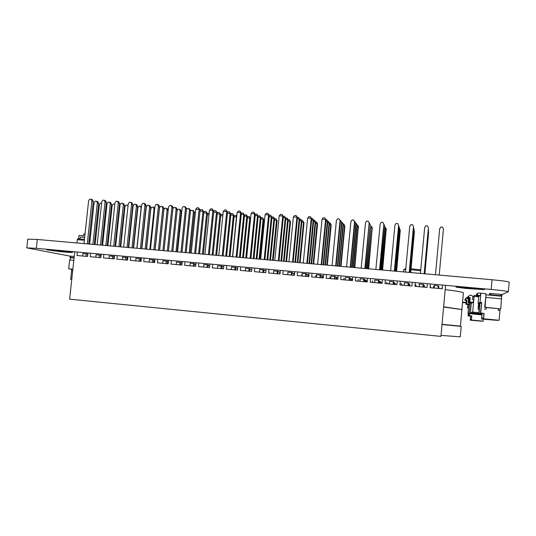 <?xml version="1.0" encoding="UTF-8"?>
<svg xmlns="http://www.w3.org/2000/svg" width="536" height="536" viewBox="0 0 536 536"><rect width="100%" height="100%" fill="white"/><g stroke="black" fill="none" stroke-linecap="round" stroke-linejoin="round"><path stroke-width="0.8" d="M59.704 251.585L46.8 249.85L59.784 250.794L72.635 252.523L67.335 252.275L59.704 251.585L59.784 250.794M466.039 302.719L462.561 302.244L466.072 302.411M465.302 288.368L456.022 287.108L466.025 287.564L484.443 289.648L465.302 288.368L465.375 287.51M462.528 302.552L466.025 302.88M37.319 239.465L27.765 239.136L26.8 247.873L36.348 248.315L37.319 239.465L492.041 279.752L491.177 289.453C501.689 290.445 507.418 291.216 508.356 291.765L502.024 294.505L501.475 296.214M509.2 282.231L509.2 282.211C508.269 281.554 502.554 280.737 492.041 279.752M491.177 289.453L36.348 248.315M74.095 257.883L69.921 257.34L70.055 256.128L26.8 247.873M438.08 287.571L438.763 287.711L438.066 287.718M434.294 287.376L433.617 287.242L434.307 287.229M423.527 286.237L424.485 286.412L423.715 286.418M409.115 284.924L409.544 285.132M394.791 283.611L395.454 283.846M380.54 282.311L381.431 282.572M366.369 281.018L367.294 281.132M438.14 286.954L438.863 287.102L438.126 287.108M434.354 286.767L433.624 286.626L434.368 286.613M423.366 285.608L424.345 285.782L423.567 285.788M408.713 284.268L409.899 284.469L409.156 284.482M394.148 282.941L394.831 283.182M379.662 281.621L380.58 281.882M365.257 280.308L366.41 280.596M350.926 279.001L352.608 279.216M336.682 277.702L337.955 277.849M322.511 276.415L323.382 276.509M308.421 275.135L308.897 275.182M438.193 286.318L438.964 286.472L438.18 286.479M434.408 286.137L433.637 285.99L434.428 285.976M423.199 284.951L424.197 285.132L423.407 285.145M419.38 284.757L418.904 284.65L419.393 284.623M408.298 283.591L409.511 283.799L408.76 283.812M393.484 282.238L394.188 282.492M378.751 280.898L379.702 281.172M364.098 279.564L365.297 279.866M349.532 278.244L350.973 278.566M335.047 276.924L336.722 277.273M320.642 275.618L322.551 275.986M308.937 274.707L308.461 274.707M306.317 274.318L308.944 274.66M292.073 273.025L294.539 273.313M277.909 271.739L280.214 271.993M263.826 270.459L265.97 270.687L265.762 272.71L266.057 269.822M249.816 269.186L251.806 269.387M235.887 267.926L237.716 268.101M222.031 266.673L223.706 266.828M208.249 265.427L209.777 265.555M194.548 264.188L195.921 264.295M180.92 262.955L182.14 263.049M167.366 261.729L168.438 261.803M153.886 260.523L154.81 260.57M140.754 259.417L141.256 259.344M434.468 285.487L438.24 285.829M419.44 284.12L423.246 284.469M404.492 282.767L408.345 283.122M389.632 281.413L393.525 281.775M374.858 280.073L378.791 280.442M360.165 278.733L364.145 279.115M345.559 277.407L349.573 277.789M331.034 276.087L335.087 276.476M316.588 274.774L320.682 275.176M302.23 273.467L306.364 273.876M287.946 272.174L292.12 272.583M273.742 270.881L277.956 271.296M259.618 269.595L263.866 270.023M245.575 268.322L249.856 268.75M231.612 267.049L235.927 267.491M217.716 265.789L222.072 266.231M203.908 264.529L208.296 264.985M190.166 263.283L194.595 263.739M176.505 262.044L180.967 262.506M162.917 260.804L167.413 261.28M149.403 259.578L153.933 260.054M135.963 258.359L140.526 258.841M122.597 257.139L127.193 257.628M109.297 255.933L113.927 256.429M96.078 254.727L100.734 255.23M82.919 253.535L87.616 254.044M108.513 239.806L107.81 239.699M95.77 238.52L94.892 238.527M108.413 240.751L107.709 240.651M95.669 239.438L94.798 239.404M420.76 269.836L411.065 268.777M405.812 268.576L403.769 269.621M420.673 270.774L410.978 269.742M405.732 269.487L403.755 269.635L403.528 271.906M463.412 292.83L463.412 292.803C463.151 292.174 457.081 291.102 445.195 289.587M461.717 309.466L443.62 306.813M442.026 324.293L460.404 326.123L442.012 324.461M443.6 307.041L461.898 309.56L460.404 326.123M430.415 286.03L430.261 287.711M415.822 284.703L415.668 286.378M401.31 283.383L401.156 285.058M386.885 282.077L386.731 283.738M372.533 280.77L372.379 282.432M358.262 279.477L358.108 281.132M344.072 278.184L343.918 279.839M329.962 276.904L329.801 278.553M315.925 275.631L315.764 277.273M301.962 274.365L301.808 276M127.186 258.486L127.019 260.067M114.235 257.307L114.068 258.881M441.845 288.274L441.805 288.763M374.396 282.613L374.436 282.137M388.292 283.886L388.339 283.403M402.268 285.159L402.315 284.676M416.318 286.438L416.365 285.956M430.448 287.725L430.488 287.242M119.91 206.152L119.568 206.025L119.85 206.688M327.308 265.153L331.181 225.066L330.303 223.244L329.278 222.949M313.667 263.947L317.553 223.968L316.669 222.152L315.436 221.837M107.883 245.716L112.165 205.61L113.237 204.055L114.644 204.169M120.714 246.855L124.982 206.641L126.061 205.08L127.474 205.194L127.977 206.38M95.12 244.584L99.415 204.585L100.48 203.037L101.612 203.124M330.062 223.01L330.719 224.544L329.426 224.443M327.704 222.802L329.037 222.909L328.374 221.355L329.519 223.452L329.097 223.036L325.037 264.952M328.374 221.355L327.57 221.288M133.611 247.994L137.873 207.673L138.945 206.112L140.372 206.226L141.102 207.935L136.847 248.282M146.576 249.146L150.824 208.712L151.902 207.151L153.336 207.265L154.073 208.973L149.832 249.434M154.683 209.228L154.073 208.973M159.614 250.299L163.842 209.764L164.927 208.196L166.368 208.31L167.111 210.025L162.884 250.587M166.368 208.31L167.42 208.765L168.163 210.474L167.111 210.025M177.041 251.84L181.222 211.526L180.217 211.077L176.002 251.753M190.18 253.005L194.347 212.578L193.395 212.135L189.195 252.918M203.392 254.178L207.546 213.643L206.641 213.201L202.454 254.091M216.671 255.35L220.812 214.708L219.954 214.266L215.78 255.277M230.024 256.536L234.145 215.78L233.348 215.345L229.187 256.463M243.445 257.722L247.552 216.859L246.808 216.423L242.661 257.655M256.938 258.921L261.032 217.944L260.335 217.516L256.201 258.855M270.499 260.121L274.586 219.036L273.943 218.608L269.822 260.06M284.14 261.334L288.207 220.129L287.618 219.706L283.517 261.273M297.855 262.546L301.902 221.227L301.373 220.812L297.279 262.493M311.637 263.766L315.677 222.34L315.195 221.924L311.121 263.719M325.499 264.992L329.519 223.452M339.435 266.231L343.442 224.571L343.073 224.162L339.033 266.191M337.915 277.842L337.774 279.276M352.199 280.589L352.333 279.169M353.452 267.471L357.438 225.696L357.13 225.294L353.103 267.437M351.985 279.122L351.851 280.562M366.289 281.876L366.423 280.449M367.535 268.717L371.26 226.427L367.247 268.69M366.135 280.408L366.001 281.849M380.46 283.169L380.594 281.735M381.706 269.976L385.464 227.565L381.471 269.956M380.366 281.702L380.232 283.149M394.71 284.469L394.844 283.028M395.95 271.236L399.749 228.718L395.776 271.223M394.677 283.001L394.536 284.455M409.042 285.775L409.176 284.328M410.275 272.502L414.12 229.87L410.161 272.496M409.062 284.308L408.928 285.762M423.447 287.088L423.581 285.634M424.673 273.782L428.559 231.029L424.619 273.775M423.527 285.628L423.393 287.082M330.719 224.544L326.86 265.112M203.787 212.852L206.641 213.201M106.905 205.007L106.121 204.946M132.975 207.338L132.533 207.164M414.14 230.815L410.603 272.536M410.717 272.543L414.422 231.418M413.826 229.254L414.12 229.87M141.417 206.648L140.372 206.226M132.479 207.667L132.848 208.524M128.077 205.435L127.474 205.194M154.763 208.477L154.435 207.727L153.336 207.265M177.068 210.621L178.026 209.241L179.466 209.355L180.217 211.077M181.141 212.31L181.751 211.432M190.427 211.392L191.185 210.293L192.638 210.414L193.395 212.135M181.222 211.526L180.471 209.81L179.466 209.355M194.347 212.578L193.596 210.862L192.638 210.414M194.293 213.073L195.439 212.115M207.546 213.643L206.072 211.566L204.611 211.445L203.841 212.323M206.588 213.073L206.072 211.566M220.812 214.708L219.371 212.631L217.904 212.511L217.341 213.16M219.954 214.266L219.371 212.631M234.145 215.78L232.745 213.703L231.271 213.583L230.902 214.005M233.348 215.345L232.745 213.703M247.552 216.859L246.62 215.03L244.45 214.949M246.808 216.423L246.185 214.775M261.032 217.944L260.107 216.109L258.071 215.901M260.335 217.516L259.699 215.861M274.586 219.036L273.661 217.194L271.765 216.859M273.943 218.608L273.286 216.946M288.207 220.129L287.289 218.286L285.588 217.931M287.618 219.706L286.948 218.038M301.902 221.227L300.998 219.385L299.503 219.043M301.373 220.812L300.683 219.137M315.677 222.34L314.773 220.49L313.5 220.162M315.195 221.924L314.491 220.242M343.442 224.571L342.256 222.386L343.073 224.162M357.438 225.696L356.306 223.505L357.13 225.294M371.508 226.829L371.26 226.427M385.659 227.968L385.464 227.565M399.307 227.773L399.749 228.718M219.901 214.145L217.261 213.931M233.287 215.224L230.802 215.023M246.748 216.303L244.423 216.115M260.282 217.388L258.118 217.214M273.883 218.48L271.879 218.32M287.564 219.579L285.721 219.432M301.312 220.685L299.637 220.551M315.141 221.797L313.634 221.676M209 214.735L207.445 214.608M209.147 213.295L208.209 213.221L207.506 214.018M222.795 215.847L220.711 215.673M222.902 214.835L222.742 214.387L221.301 214.273L220.792 214.849M234.044 216.752L236.456 216.946L235.914 215.445L236.724 216.397M235.914 215.445L234.118 215.72M247.458 217.83L249.709 218.011L249.153 216.511L250.486 218.554L249.763 218.139L245.763 257.93M249.153 216.511L247.458 216.658M260.932 218.916L263.029 219.09L262.459 217.576L263.759 219.626L263.082 219.211L259.102 259.109M262.459 217.576L260.865 217.603M274.486 220.015L276.422 220.169L275.832 218.655L277.099 220.705L276.482 220.289L272.509 260.302M275.832 218.655L274.345 218.554M288.113 221.107L289.889 221.254L289.286 219.733L290.512 221.783L289.942 221.375L285.99 261.494M289.286 219.733L287.959 219.626M301.808 222.212L303.423 222.346L302.807 220.819L303.999 222.875L303.483 222.467L299.544 262.694M302.807 220.819L301.661 220.732M316.394 221.911L317.037 223.445L315.577 223.324M423.654 287.108L423.735 286.264M424.88 273.802L428.633 232.564L424.827 273.796M423.681 286.257L423.601 287.102M409.484 285.815L409.558 284.978M409.45 284.964L409.377 285.802M395.387 284.529L395.468 283.698M396.627 271.296L400.292 230.279L396.459 271.283M395.3 283.678L395.22 284.515M381.371 283.249L381.451 282.425M382.61 270.057L386.242 229.14L382.389 270.037M381.223 282.398L381.143 283.229M368.674 268.817L372.259 228.014L368.393 268.797M367.227 281.119L367.147 281.956M354.812 267.591L358.356 226.895L354.477 267.565M341.023 266.372L344.882 226.172L344.527 225.777L340.628 266.338M344.882 226.172L344.085 224.43L344.527 225.777M358.658 227.284L357.854 225.535L358.356 226.895M357.546 225.14L357.164 225.107M343.723 224.028L343.174 223.981M372.507 228.403L371.24 226.239M386.429 229.529L385.384 227.378M371.441 226.252L372.259 228.014M385.418 227.378L386.242 229.14M399.863 229.361L400.292 230.279M331.181 225.066L330.772 224.671M300.093 262.747L303.999 222.875M286.593 261.548L290.512 221.783M259.813 259.176L263.759 219.626M246.526 257.997L250.486 218.554M273.166 260.355L277.099 220.705M236.456 216.946L232.497 256.757M317.037 223.445L313.165 263.9M317.553 223.968L317.091 223.566M356.306 223.505L355.911 223.479M342.256 222.386L341.687 222.34M430.328 284.703L430.053 287.691L442.193 288.797L442.468 285.802M415.226 283.336L414.951 286.311L427.025 287.417L427.299 284.428M400.218 281.976L399.943 284.944L411.943 286.036L412.218 283.062M385.29 280.623L385.016 283.584L396.948 284.67L397.223 281.702M370.45 279.276L370.168 282.231L382.041 283.31L382.315 280.355M355.696 277.943L355.415 280.884L367.214 281.963L367.495 279.008M341.023 276.61L340.742 279.551L352.474 280.616L352.755 277.675M326.437 275.29L326.149 278.218L337.814 279.283L338.102 276.348M311.932 273.976L311.644 276.898L323.242 277.956L323.53 275.028M297.507 272.67L297.219 275.578L308.756 276.63L309.038 273.715M283.162 271.37L282.874 274.271L294.344 275.316L294.632 272.409M268.898 270.077L268.61 272.971L280.013 274.01L280.301 271.109M254.714 268.791L254.426 271.678L265.769 272.717M240.61 267.518L240.322 270.392L251.598 271.424L251.887 268.536M226.587 266.245L226.299 269.112L237.515 270.137L237.803 267.263M212.638 264.985L212.35 267.846L223.499 268.858L223.793 265.99M198.769 263.725L198.481 266.58L209.569 267.591L209.857 264.73M184.974 262.479L184.685 265.32L195.714 266.325L196.009 263.478M171.259 261.233L170.964 264.074L181.932 265.072L182.227 262.225M157.618 260L157.323 262.828L168.23 263.819L168.525 260.985M144.05 258.767L143.755 261.588L154.603 262.58L154.897 259.752M130.556 257.548L130.255 260.362L141.048 261.347L141.343 258.526M117.136 256.329L116.835 259.136L127.568 260.114L127.863 257.3M103.79 255.123L103.488 257.923L114.161 258.895L114.463 256.087M90.51 253.917L90.216 256.711L100.828 257.675L101.13 254.881M77.311 252.724L77.01 255.505L87.562 256.469L87.864 253.682M445.517 286.077L440.927 336.387L69.62 299.162L74.678 252.483M113.813 258.861L113.98 257.253M301.694 275.986L301.855 274.318M315.664 277.259L315.831 275.591M329.714 278.546L329.875 276.864M343.837 279.832L343.998 278.151M358.041 281.125L358.202 279.437M372.326 282.425L372.487 280.737M386.684 283.738L386.845 282.043M401.129 285.052L401.29 283.35M415.648 286.378L415.809 284.67M430.254 287.711L430.408 285.996M107.173 245.655L111.575 204.457L110.845 202.742L109.558 202.253L110.289 203.975L105.847 245.535M111.575 204.457L110.289 203.975M102.597 245.247L107.046 203.72L108.131 202.139L109.558 202.253M115.622 246.399L120.057 204.759L121.143 203.178L122.583 203.291L123.32 205.02L118.891 246.687M101.813 245.18L106.376 202.521L105.639 200.779L104.312 200.276L105.056 202.025L100.446 245.059M106.376 202.521L105.056 202.025M323.637 264.831L327.804 221.783L326.893 219.894L325.801 219.579M322.37 277.876L322.565 275.846M309.547 263.585L313.734 220.651L312.816 218.768L311.496 218.433M308.28 276.589L308.475 274.573M94.249 244.51L98.664 203.419L97.941 201.71L96.607 201.221L97.331 202.943L92.875 244.389M435.453 274.734L439.681 228.711L440.894 227.003L442.555 227.13L443.44 229.013L439.225 275.069M434.234 288.073L434.488 285.313M438.254 285.655L438.006 288.415M98.664 203.419L97.331 202.943M89.646 244.101L94.102 202.682L95.187 201.107L96.607 201.221M88.695 244.014L93.271 201.476L92.54 199.74L91.16 199.238L91.897 200.98L87.274 243.887M93.271 201.476L91.897 200.98M97.143 244.764L101.76 201.764L102.858 200.163L104.312 200.276M110.369 245.937L114.965 202.816L116.071 201.214L117.531 201.328L118.282 203.084L113.686 246.232M83.991 243.599L88.621 200.719L89.72 199.117L91.16 199.238M326.632 219.646L327.308 221.227L325.928 221.113M324.836 217.877L323.255 217.75L322.062 219.204L325.52 219.479L324.836 217.877L326.029 220.055L325.573 219.613L321.211 264.617M82.651 256.02L82.933 253.454M87.355 256.449L87.623 253.957M86.216 253.749L85.934 256.322M95.81 257.22L96.085 254.647M100.473 257.649L100.741 255.143M99.381 254.948L99.106 257.521M109.036 258.426L109.311 255.84M113.672 258.848L113.934 256.335M114.999 246.346L119.555 203.573L118.282 203.084M112.627 256.148L112.352 258.727M122.329 259.638L122.603 257.046M123.655 247.116L128.245 203.874L129.357 202.266L130.824 202.38L131.575 204.142L126.992 247.411M126.931 260.06L127.2 257.535M128.258 247.518L132.801 204.631L131.575 204.142M125.94 257.354L125.665 259.94M135.702 260.858L135.97 258.258M137.022 248.295L141.598 204.94L142.71 203.325L144.184 203.446L144.948 205.208L140.378 248.597M140.271 261.273L140.532 258.741M141.591 248.704L146.12 205.69L144.948 205.208M139.327 258.566L139.052 261.159M149.142 262.084L149.417 259.478M150.462 249.488L155.018 206.012L156.137 204.397L157.618 204.511L158.388 206.28L153.832 249.789M153.678 262.493L153.939 259.953M154.998 249.89L159.507 206.762L158.388 206.28M152.787 259.786L152.512 262.392M162.656 263.317L162.931 260.704M163.969 250.687L168.518 207.09L169.637 205.462L171.131 205.583L171.902 207.358L167.359 250.982M167.158 263.725L167.426 261.173M168.471 251.083L172.967 207.834L171.902 207.358M166.321 261.012L166.046 263.625M176.244 264.55L176.518 261.937M177.557 251.887L182.086 208.169L183.212 206.541L184.712 206.662L185.49 208.444L180.967 252.188M180.712 264.958L180.98 262.399M182.026 252.282L186.508 208.919L185.49 208.444M179.922 262.245L179.654 264.864M189.911 265.796L190.18 263.169M191.218 253.099L195.727 209.261L199.097 209.402L194.642 253.401M194.34 266.204L194.608 263.632M195.647 253.488L200.116 210.005L199.151 209.529M193.603 263.484L193.335 266.111M203.647 267.049L203.915 264.416M204.953 254.312L209.449 210.353L210.782 208.819L212.296 208.94L213.797 211.097L212.893 210.628L208.397 254.62M208.042 267.451L208.31 264.871M209.348 254.707L213.797 211.097M207.365 264.73L207.097 267.364M217.462 268.308L217.73 265.668M218.762 255.538L223.244 211.452L224.571 209.911L226.091 210.032L227.559 212.196L226.708 211.727L222.226 255.846M221.824 268.71L222.085 266.111M223.123 255.927L227.559 212.196M221.194 265.983L220.926 268.623M231.351 269.575L231.619 266.928M232.651 256.771L237.113 212.558L238.433 211.01L239.96 211.137L241.394 213.295L240.597 212.839L236.135 257.079M235.679 269.97L235.94 267.364M236.972 257.153L241.394 213.295M235.103 267.243L234.842 269.896M245.321 270.848L245.589 268.194M246.614 258.004L251.062 213.67L252.376 212.122L253.91 212.243L255.304 214.407L254.56 213.951L250.118 258.319M249.609 271.243L249.87 268.623M250.902 258.385L255.304 214.407M249.093 268.516L248.825 271.169M259.37 272.127L259.632 269.467M260.65 259.25L265.092 214.789L266.392 213.234L267.94 213.355L269.293 215.526L268.61 215.07L264.174 259.565M263.618 272.516L263.88 269.889M264.905 259.625L269.293 215.526M263.156 269.789L262.895 272.449M273.494 273.42L273.755 270.747M274.774 260.503L279.196 215.914L280.489 214.353L282.043 214.474L283.356 216.645L282.733 216.196L278.318 260.818M277.708 273.802L277.97 271.162M278.981 260.871L283.356 216.645M277.3 271.069L277.038 273.742M287.698 274.713L287.959 272.033M288.971 261.756L293.373 217.047L294.666 215.479L296.227 215.599L297.507 217.777L296.931 217.328L292.535 262.077M291.872 275.095L292.133 272.442M293.145 262.131L297.507 217.777M291.524 272.362L291.262 275.035M301.982 276.013L302.244 273.327M303.249 263.022L307.637 218.179L308.917 216.611L310.491 216.738L311.724 218.909L311.215 218.467L306.833 263.344M306.116 276.388L306.378 273.735M307.383 263.39L311.724 218.909M305.828 273.655L305.56 276.341M316.347 277.326L316.609 274.633M317.607 264.295L322.062 219.204M320.441 277.695L320.702 275.028M321.707 264.657L326.029 220.055M320.206 274.961L319.945 277.655M330.786 278.64L331.047 275.94M332.052 265.575L336.4 220.477L337.58 218.802L339.174 218.923L340.018 220.765L335.67 265.896M334.846 279.008L335.101 276.328M336.106 265.936L340.414 221.201L340.018 220.765M334.672 276.268L334.41 278.975M345.318 279.966L345.573 277.259M346.571 266.861L350.906 221.629L352.092 219.954L353.693 220.082L354.544 221.924L350.216 267.183M349.331 280.328L349.593 277.641M350.584 267.216L354.879 222.353L354.544 221.924M349.217 277.588L348.963 280.295M359.924 281.3L360.185 278.579M361.177 268.154L365.492 222.795L366.684 221.107L368.292 221.241L369.15 223.09L364.842 268.482M363.897 281.661L364.158 278.955M365.15 268.509L369.15 223.09M363.85 278.914L363.589 281.628M374.617 282.64L374.872 279.913M375.863 269.454L380.158 223.968L381.357 222.273L382.979 222.406L383.843 224.256L379.548 269.782M378.55 282.995L378.805 280.281M379.796 269.802L383.843 224.256M378.563 280.248L378.302 282.975M389.391 283.986L389.652 281.253M390.63 270.767L394.911 225.14L396.117 223.445L397.745 223.579L398.61 225.435L394.342 271.095M393.283 284.341L393.538 281.614M394.523 271.109L398.61 225.435M393.357 281.588L393.102 284.321M404.251 285.34L404.513 282.599M405.491 272.08L409.745 226.326L410.958 224.624L412.593 224.751L413.47 226.621L409.216 272.409M408.104 285.688L408.358 282.954M409.337 272.422L413.47 226.621M408.238 282.934L407.983 285.681M419.199 286.7L419.454 283.953M420.432 273.407L424.673 227.512L425.886 225.81L427.527 225.937L428.411 227.813L424.177 273.735M423.005 287.048L423.259 284.301M424.237 273.742L428.411 227.813M423.206 284.294L422.951 287.041M327.308 221.227L323.161 264.784M322.096 275.779L321.895 277.829M120.165 246.801L124.553 205.496L123.816 203.774L122.583 203.291M133.223 247.96L137.605 206.541L136.861 204.812L135.675 204.337L134.228 204.223L133.136 205.804L128.714 247.558M413.497 227.633L413.799 228.276L409.692 272.456M409.812 272.462L413.799 228.276M132.801 204.631L132.05 202.876L130.824 202.38M135.675 204.337L136.419 206.065L131.997 247.853M137.605 206.541L136.419 206.065M141.879 248.724L146.281 206.856L147.38 205.268L148.834 205.389L149.584 207.124L145.182 249.019M140.553 261.3L140.76 259.324M127.387 260.101L127.595 258.124M124.553 205.496L123.32 205.02M119.555 203.573L118.811 201.824L117.531 201.328M146.12 205.69L145.363 203.935L144.184 203.446M159.507 206.762L158.743 205L157.618 204.511M146.355 249.126L150.716 207.593L149.973 205.864L148.834 205.389M150.716 207.593L149.584 207.124M155.112 249.897L159.5 207.914L160.606 206.327L162.066 206.44L162.817 208.182L158.428 250.191M153.792 262.506L154 260.523M159.554 250.292L163.902 208.645L162.817 208.182M163.902 208.645L163.152 206.916L162.066 206.44M172.86 208.879L173.899 207.385L175.366 207.499L176.13 209.248L171.755 251.371M172.967 207.834L172.203 206.072L171.131 205.583M186.508 208.919L185.731 207.144L184.712 206.662M172.827 251.471L177.161 209.71L176.404 207.968L175.366 207.499M177.161 209.71L176.13 209.248M186.428 209.656L187.265 208.45L188.739 208.564L189.51 210.32L185.148 252.563M186.166 252.65L190.488 210.775L189.51 210.32M190.488 210.775L189.724 209.033L188.739 208.564M200.116 210.005L198.575 207.847L197.067 207.727L195.814 209.141M199.097 209.402L198.575 207.847M212.893 210.628L212.296 208.94M226.708 211.727L226.091 210.032M240.597 212.839L239.96 211.137M254.56 213.951L253.91 212.243M268.61 215.07L267.94 213.355M282.733 216.196L282.043 214.474M296.931 217.328L296.227 215.599M311.215 218.467L310.491 216.738M340.414 221.201L339.174 218.923M354.879 222.353L353.693 220.082M369.425 223.519L368.292 221.241M384.051 224.685L382.979 222.406M212.832 210.501L209.529 210.233M226.648 211.599L223.324 211.338M240.537 212.705L237.2 212.444M254.506 213.824L251.143 213.556M268.549 214.943L265.173 214.668M282.673 216.068L279.276 215.794M296.877 217.201L293.46 216.926M311.155 218.34L307.718 218.065M200.008 211.037L202.903 211.271L202.38 209.737L203.888 211.854L202.956 211.398L198.608 253.756M202.38 209.737L200.9 209.616L200.055 210.574M213.697 212.135L216.423 212.35L215.894 210.815L217.361 212.933L216.484 212.477L212.149 254.955M215.894 210.815L214.4 210.695L213.77 211.419M227.452 213.234L230.024 213.442L229.468 211.894L230.909 214.018L230.078 213.569L225.763 256.161M229.468 211.894L227.974 211.774L227.552 212.263M241.287 214.34L243.692 214.534L243.123 212.986L244.523 215.11L243.753 214.661L239.451 257.374M243.123 212.986L241.347 213.187M255.203 215.452L257.441 215.633L256.858 214.078L258.218 216.202L257.494 215.76L253.206 258.593M256.858 214.078L255.183 214.145M269.186 216.578L271.263 216.738L270.66 215.177L271.98 217.308L271.317 216.866L267.049 259.819M270.66 215.177L269.092 215.11M283.256 217.703L285.159 217.851L284.536 216.289L285.822 218.42L285.212 217.978L280.958 261.045M284.536 216.289L283.129 216.175M297.4 218.829L299.128 218.969L298.492 217.402L299.738 219.532L299.189 219.097L294.947 262.285M298.492 217.402L297.272 217.301M312.528 218.52L313.178 220.095L311.624 219.968M423.232 287.068L423.42 284.978M424.458 273.762L428.492 229.448L424.405 273.755M423.366 284.971L423.172 287.062M408.579 285.735L408.774 283.651M408.653 283.638L408.459 285.721M394.014 284.402L394.201 282.331M395.246 271.176L399.193 227.103L395.072 271.156M394.027 282.305L393.833 284.388M379.522 283.082L379.716 281.018M380.768 269.889L384.667 225.944L380.527 269.869M379.481 280.985L379.28 283.062M365.117 281.769L365.311 279.718M366.363 268.616L370.222 224.785L366.061 268.59M365.009 279.671L364.815 281.742M350.785 280.462L350.986 278.419M352.045 267.343L356.179 224.055L355.857 223.633L351.683 267.317M350.624 278.372L350.43 280.429M336.541 279.162L336.735 277.125M337.801 266.084L341.955 222.916L341.573 222.494L337.379 266.05M336.32 277.072L336.119 279.129M341.955 222.916L340.742 220.685L341.573 222.494M356.179 224.055L355.348 222.246L355.857 223.633M355.02 221.824L354.618 221.79M340.742 220.685L340.152 220.638M370.483 225.2L369.157 222.949M384.868 226.353L383.783 224.115M369.378 222.969L370.222 224.785M383.816 224.115L384.667 225.944M398.737 226.125L399.193 227.103M327.804 221.783L327.369 221.355M199.58 253.836L203.888 211.854M213.067 255.036L217.361 212.933M294.264 275.31L294.465 273.3M295.537 262.339L299.738 219.532M293.875 273.219L293.674 275.256M281.608 261.106L285.822 218.42M279.879 271.946L279.678 273.983M253.97 258.66L258.218 216.202M240.262 257.441L244.523 215.11M267.745 259.88L271.98 217.308M226.628 256.235L230.909 214.018M313.178 220.095L309.011 263.531M307.945 274.492L307.744 276.543M313.734 220.651L313.238 220.222M442.006 324.528L461.208 326.424L460.263 336.849L441.014 335.395M468.792 304.575L467.982 313.533L481.864 314.86M470.139 303.108L469.228 313.165L481.904 314.371M469.228 313.165L467.982 313.533M481.898 314.444L479.767 314.592L481.871 314.793M469.563 304.2L466.327 304.053L469.549 304.314M469.322 304.327L466.112 304.18L469.315 304.441M469.094 304.455L465.898 304.307L469.08 304.569M469.891 303.088L469.73 304.22L466.548 303.919L469.791 304.187M467.231 297.755L465.71 298.512L465.59 299.852L466.957 299.979L466.601 303.885M466.702 297.701L465.657 298.552L465.536 299.892L466.896 300.019L466.548 303.919M465.081 299.001L466.052 298.21L465.081 299.001L464.96 300.314L466.3 300.441L465.952 304.274M465.027 299.041L464.906 300.354L466.246 300.475L465.898 304.307M466.273 298.043L465.288 298.84L465.168 300.16L466.514 300.287L466.166 304.147M466.266 298.043L465.235 298.88L465.114 300.2L466.461 300.328L466.112 304.18M465.496 298.679L466.481 297.875L465.496 298.679L465.375 300.006L466.735 300.133L466.38 304.019M465.442 298.72L465.322 300.046L466.675 300.173L466.327 304.053M478.675 296.776L474.065 296.388L474.152 295.403L473.945 296.468L472.725 297.286M471.278 303.215L470.42 312.81L481.951 313.908M474.112 296.354L472.692 312.133L478.849 312.716M472.692 312.133L470.42 312.81M473.007 302.338L469.456 302.183L472.993 302.465M472.719 302.492L469.201 302.338L472.712 302.619M472.444 302.639L468.946 302.492L472.43 302.766M472.162 302.786L468.692 302.639L472.156 302.914M471.894 302.934L468.451 302.786L471.881 303.061M471.626 303.081L468.203 302.927L471.613 303.209M469.784 301.989L470.173 297.715L468.672 297.574L468.806 296.106L469.891 295.222L471.888 295.41L472.799 296.475L472.531 299.41L473.529 299.503L473.281 302.311L469.717 302.029L473.281 302.311M478.568 303.289L478.045 309.151L478.95 303.322M479.157 309.259L478.045 309.151M472.752 296.971L473.141 297.011M474.152 295.403L476.544 295.624M479.385 306.726L478.393 306.639M479.392 306.632L478.608 306.559M479.486 305.607L478.748 305.54M469.891 295.222L468.739 296.16L468.611 297.621L470.099 297.761L469.717 302.029M467.332 297.252L468.37 296.408L467.332 297.252L467.204 298.659L468.638 298.793L468.27 302.894M467.271 297.299L467.144 298.706L468.571 298.84L468.203 302.927M468.625 296.22L467.566 297.071L467.439 298.485L468.886 298.619L468.511 302.746M468.611 296.214L467.506 297.118L467.379 298.532L468.819 298.666L468.451 302.786M467.807 296.884L468.859 296.026L467.807 296.884L467.68 298.311L469.134 298.445L468.759 302.599M467.747 296.931L467.62 298.351L469.067 298.492L468.692 302.639M469.121 295.832L468.055 296.696L467.921 298.13L469.389 298.264L469.007 302.451M469.114 295.825L467.988 296.743L467.861 298.177L469.322 298.311L468.946 302.492M468.303 296.502L469.368 295.631L468.303 296.502L468.169 297.949L469.643 298.083L469.268 302.297M468.236 296.549L468.109 297.996L469.576 298.13L469.201 302.338M468.551 296.308L469.63 295.43L468.551 296.308L468.424 297.761L469.905 297.902L469.523 302.143M468.484 296.354L468.357 297.808L469.838 297.949L469.456 302.183M85.03 234.031L83.737 233.917L83.536 235.827L79.02 235.431L78.645 238.855M96.152 234.996L95.281 234.915M90.678 234.52L89.726 234.44M108.017 237.77L108.714 237.951M79.556 238.935L80.668 237.019L84.668 237.368M89.365 237.776L90.316 237.863M84.353 240.262L77.325 239.646L77.834 238.781L84.454 239.364M89.15 239.773L90.102 239.86M89.05 240.677L90.008 240.758M77.325 239.646L76.97 242.976M133.819 246.051L133.431 246.017M121.277 241.522L120.734 241.475M484.685 307.383L486.031 294.807L485.08 307.255L484.685 307.383L500.242 308.843L499.974 310.498L498.306 310.344L498.46 308.555M485.08 307.255L500.242 308.843M498.574 308.689L498.306 310.344M484.443 309.038L486.098 309.192L486.346 307.537M485.924 319.021L485.703 319.376L497.16 320.374L481.495 318.987L482.139 313.761L479.043 313.433L479.955 303.269L478.099 303.242L480.022 302.358L481.683 302.512L480.45 313.111L483.861 313.406L480.738 313.044L481.683 302.512M485.703 319.376L481.583 318.98M495.432 320.307L495.13 319.905M495.954 319.979L498.165 320.3M496.952 320.079L496.195 320.267M497.066 320.213L498.165 320.32M486.031 294.807L501.656 296.234L500.765 308.729M483.861 313.406L483.472 318.779L499.103 320.267L499.974 310.498M499.103 320.267L497.086 320.093M483.472 318.779L497.187 320.206M480.022 302.358L480.846 293.185L480.156 295.638L477.971 295.437L477.476 294.854L477.596 293.52L478.28 292.978L477.596 293.52M483.573 318.773L484.055 313.359M481.321 303.396L479.955 303.269M481.495 318.987L482.139 313.761M479.901 295.617L477.623 295.658L477.134 295.081L477.248 293.755L477.924 293.219L477.248 293.755M479.539 295.839L477.281 295.879L476.792 295.303L476.906 293.989L477.583 293.453L476.906 293.989M479.184 296.053L476.94 296.093L476.457 295.524L476.571 294.217L477.241 293.688L476.571 294.217M478.722 296.254L478.099 303.242M480.846 293.185L485.817 293.641L485.696 294.988M479.043 313.433L481.958 313.801M478.775 313.493L479.687 303.389M490.232 319.811L490.152 319.423M481.764 317.928L483.472 318.089M480.645 313.587L481.147 313.178M485.958 297.44L501.636 298.88M489.12 295.088L489.696 293.38L502.024 294.505M490.889 293.447L490.768 294.807L489.221 295.095M489.576 294.746L489.696 293.38M490.768 294.807L500.865 295.731L500.986 294.365M501.904 295.872L500.865 295.731M480.812 293.205L478.28 292.978M477.683 293.46L477.476 294.854M477.563 294.8L477.971 295.437M478.065 295.383L480.249 295.584M476.658 294.157L476.457 295.524M476.538 295.463L476.94 296.093M477.027 296.04L479.164 296.234M476.993 293.929L476.792 295.303M476.879 295.249L477.281 295.879M477.368 295.825L479.519 296.019M477.335 293.695L477.134 295.081M477.221 295.021L477.623 295.658M477.71 295.604L479.881 295.805M473.502 320.247L482.018 321.232L470.173 320.153L470.635 316.153L468.25 315.905L468.464 313.58M473.382 320.454L470.226 320.146M481.127 320.984L482.608 321.185L481.268 321.144M471.385 320.032L471.754 315.918L469.241 315.677L471.64 315.939L471.332 320.032L483.15 321.165L483.331 319.161M483.15 321.165L481.784 321.044M471.332 320.032L481.844 321.111M468.511 307.637L467.58 308.066L468.464 308.153M470.173 320.153L470.635 316.153M467.901 304.495L467.58 308.066M469.241 315.677L469.422 313.674M468.25 315.905L470.534 316.173M468.096 315.939L468.31 313.567M470.347 319.342L471.345 319.443M469.074 315.717L469.261 313.654M72.695 270.787L71.61 270.68L71.154 269.139L68.682 268.771L69.633 260.014L70.926 257.769L74.075 258.057M72.769 270.097L72.528 269.273L71.154 269.139M72.528 269.273L70.678 268.992L72.869 269.199M72.869 269.159L68.682 268.771M70.672 279.37L71.75 279.504L70.672 279.37L71.61 270.68M73.821 260.402L69.633 260.014M74.243 256.469L70.558 256.134L70.43 257.347L69.921 257.34M74.115 257.689L70.43 257.347M70.055 256.128L70.558 256.134M67.335 252.275L67.409 251.625M474.266 289.179L474.34 288.321M489.281 294.901L501.535 296.019M508.356 291.765L509.2 282.211M463.412 292.803L461.918 309.339"/></g></svg>
